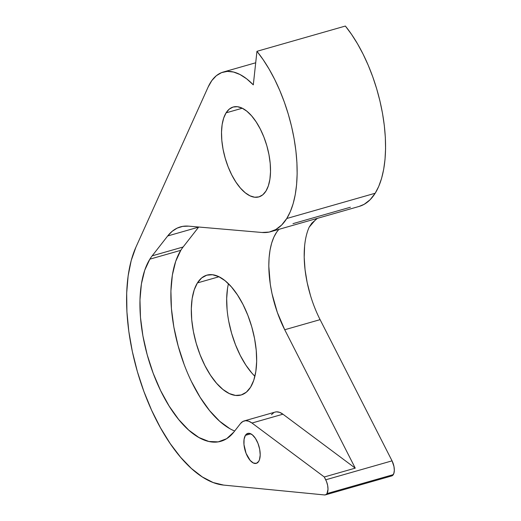 <?xml version="1.0" encoding="UTF-8"?>
<svg xmlns="http://www.w3.org/2000/svg" width="521" height="521" viewBox="0 0 521 521"><rect width="100%" height="100%" fill="white"/><g stroke="black" fill="none" stroke-linecap="round" stroke-linejoin="round"><path stroke-width="0.78" d="M309.194 227.136L311.792 223.196L317.38 218.358L315.648 219.615L309.194 227.136A72.706 33.793 -105.9 0 0 320.096 319.647L392.046 460.851L325.729 479.795A10.387 4.826 74.1 0 1 326.986 493.582L393.303 474.638A10.387 4.826 -105.9 0 0 392.046 460.851L325.729 479.795L324.296 476.982L251.982 423.032L248.732 421.215L245.645 420.688L242.858 421.476L240.507 423.54L233.903 432A101.269 47.072 74.1 0 1 220.858 441.294A101.269 47.072 74.1 0 1 154.164 375.843A101.269 47.072 74.1 0 1 149.853 259.165L180.8 250.327A101.269 47.072 -105.9 0 0 179.426 350.412A101.269 47.072 -105.9 0 0 234.678 431.01M226.088 112.849A46.74 21.726 74.1 0 1 233.18 107.026A46.74 21.726 74.1 0 1 263.958 137.231A46.74 21.726 74.1 0 1 265.951 191.083A46.74 21.726 74.1 0 1 258.859 196.905A46.74 21.726 74.1 0 1 228.074 166.7A46.74 21.726 74.1 0 1 226.088 112.849L242.278 108.225L226.088 112.849L229.253 109.13L233.069 107.059L237.381 106.707L242.024 108.101L246.817 111.181L251.584 115.825L256.137 121.855L260.298 129.045L263.913 137.121L266.843 145.763L268.966 154.646L270.21 163.418L270.523 171.761L269.898 179.335L268.354 185.86L265.951 191.083L262.779 194.802L258.963 196.873L254.652 197.225L250.008 195.831L245.215 192.75L240.448 188.107L235.896 182.076L231.734 174.88L228.12 166.811L225.196 158.169L223.066 149.286L221.822 140.514L221.51 132.171L222.135 124.597L223.685 118.072L226.088 112.849M270.712 231.689A105.828 49.195 74.1 0 1 262.004 232.483L269.175 232.073L275.785 229.559L281.685 225.007L286.771 218.501A105.828 49.195 74.1 0 1 270.712 231.689L359.138 206.427A105.828 49.195 -105.9 0 0 375.192 193.239L286.771 218.501L290.308 211.682L293.147 203.691L295.251 194.646L296.592 184.675L297.146 173.929L296.911 162.552L295.882 150.706L294.078 138.566L291.532 126.303L288.263 114.092L284.336 102.103L279.797 90.517L274.717 79.492L269.155 69.182L263.209 59.746L256.951 51.312L345.377 26.05L256.951 51.312A105.828 49.195 74.1 0 1 286.771 218.501L375.192 193.239A105.828 49.195 -105.9 0 0 345.377 26.05L351.629 34.484L357.582 43.92L363.137 54.23L368.223 65.255L372.762 76.841L376.69 88.831L379.952 101.041L382.505 113.304L384.303 125.444L385.332 137.29L385.573 148.667L385.019 159.419L383.677 169.384L381.574 178.429L378.728 186.42L375.192 193.239L370.112 199.745L364.205 204.297L359.054 206.453M245.391 435.348A15.578 7.242 74.1 0 1 247.755 433.407A15.578 7.242 74.1 0 1 258.012 443.475A15.578 7.242 74.1 0 1 258.676 461.424A15.578 7.242 74.1 0 1 256.312 463.364A15.578 7.242 74.1 0 1 246.055 453.296A15.578 7.242 74.1 0 1 245.391 435.348L250.79 433.804L245.391 435.348L246.446 434.104L249.155 433.296L252.301 434.788L255.407 438.35L257.999 443.436L259.686 449.278L260.207 454.983L259.478 459.685L258.676 461.424L256.352 463.351L253.369 463.006L250.178 460.434L246.068 453.335L243.971 444.569L244.075 439.262L245.391 435.348M197.413 282.923A62.318 28.968 74.1 0 1 206.87 275.153A62.318 28.968 74.1 0 1 247.905 315.433A62.318 28.968 74.1 0 1 250.562 387.233A62.318 28.968 74.1 0 1 241.106 394.996A62.318 28.968 74.1 0 1 200.064 354.723A62.318 28.968 74.1 0 1 197.413 282.923L219.002 276.755L197.413 282.923L201.64 277.96L206.72 275.199L212.47 274.736L218.664 276.592L225.059 280.695L231.409 286.889L237.478 294.932L243.033 304.524L247.846 315.283L251.754 326.804L254.587 338.65L256.241 350.353L256.664 361.47L255.824 371.571L253.766 380.271L250.562 387.233L246.335 392.189L241.249 394.957L235.505 395.419L229.312 393.563L222.916 389.461L216.56 383.267L210.491 375.224L204.942 365.631L200.123 354.873L196.222 343.346L193.389 331.506L191.728 319.803L191.311 308.686L192.145 298.585L194.209 289.884L197.413 282.923M292.958 223.646L350.431 207.228M284.726 329.747A72.706 33.793 74.1 0 1 278.891 229.357L276.794 231.962L273.942 236.977L271.682 243.014L270.06 249.969L269.09 257.713L268.803 266.107L270.275 284.251L272.008 293.668L277.309 312.359L284.726 329.747L320.096 319.647L284.726 329.747L355.244 468.145L284.726 329.747M228.445 283.73A62.318 28.968 -105.9 0 0 254.899 376.318L251.93 373.16L245.86 365.117L240.311 355.53L235.492 344.765L231.591 333.245L228.758 321.405M223.639 485.09A135.916 63.178 74.1 0 1 143.881 391.447A135.916 63.178 74.1 0 1 135.89 247.247L131.227 260.461L128.133 275.856L126.681 293.082L126.909 311.727L128.804 331.349L132.327 351.499L137.388 371.688L143.881 391.447L151.644 410.314L160.494 427.839L170.224 443.612L180.605 457.262L191.389 468.464L202.33 476.956L213.167 482.544L223.639 485.09L324.524 494.95L325.892 494.67L326.986 493.582A10.387 4.826 74.1 0 1 325.41 494.872A10.387 4.826 74.1 0 1 324.524 494.95L223.639 485.09M325.41 494.872L391.727 475.927A10.387 4.826 -105.9 0 0 393.303 474.638L326.986 493.582L328.002 489.284L327.657 485.481L326.53 481.586L324.296 476.982L355.244 468.145L324.296 476.982L251.982 423.032L282.929 414.195L355.244 468.145L282.929 414.195A28.564 13.279 -105.9 0 0 275.14 412.078L244.186 420.922A28.564 13.279 74.1 0 1 251.982 423.032L282.929 414.195L279.679 412.372L276.592 411.844L275.062 412.098M208.126 87.066L135.89 247.247L208.126 87.066A83.093 38.626 74.1 0 1 223.19 72.067A83.093 38.626 74.1 0 1 253.304 84.864L246.687 78.853L240.044 74.542L233.545 72.035L227.338 71.39L221.562 72.621L216.358 75.695L211.845 80.547L208.126 87.066M256.951 51.312L253.304 84.864L256.951 51.312M244.186 420.922A28.564 13.279 74.1 0 0 240.507 423.54L233.903 432L226.681 438.675L218.221 441.873L208.836 441.476L198.872 437.49L188.693 430.079L178.677 419.503L169.182 406.146L160.566 390.516L153.148 373.166L147.189 354.749L142.91 335.928L140.475 317.406L139.967 299.855L141.406 283.919L144.747 270.191L149.853 259.165A101.269 47.072 74.1 0 1 152.178 255.837L167.69 235.967A98.931 45.985 74.1 0 1 180.435 226.889A98.931 45.985 74.1 0 1 188.576 226.147L262.004 232.483L188.576 226.147L182.682 226.375L177.179 228.113L172.158 231.324L167.69 235.967L198.644 227.123L183.125 246.993A101.269 47.072 -105.9 0 0 180.8 250.327L175.694 261.347L172.36 275.081L170.914 291.011L171.422 308.562L173.858 327.09L178.136 345.905L184.095 364.322M198.722 227.019L183.125 246.993A101.269 47.072 -105.9 0 0 180.8 250.327L149.853 259.165A101.269 47.072 74.1 0 1 152.178 255.837L183.125 246.993L152.178 255.837L167.69 235.967L198.644 227.123A98.931 45.985 -105.9 0 1 198.722 227.019M191.52 381.672L200.129 397.308L209.624 410.659L219.641 421.235L229.82 428.653M271.461 414.696L273.805 412.632M304.609 245.892L304.192 257.354L305.052 269.715L307.162 282.558L310.457 295.44M320.096 319.647L392.046 460.851L393.974 466.536L394.319 470.339L393.837 473.472L392.209 475.725M227.514 288.478L226.681 298.585L227.097 309.702M223.19 72.067L255.707 62.781"/></g></svg>
